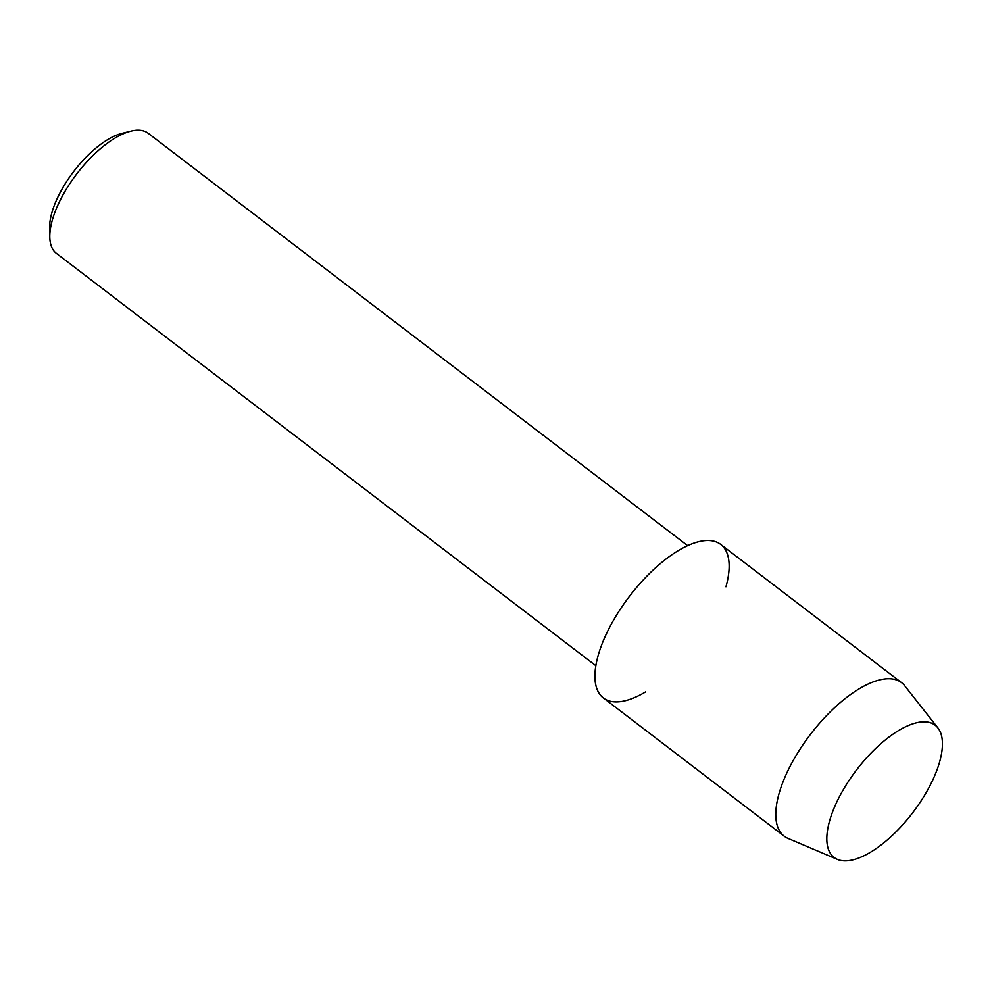 <?xml version="1.0" encoding="UTF-8"?>
<svg xmlns="http://www.w3.org/2000/svg" width="992" height="992" viewBox="0 0 992 992"><rect width="100%" height="100%" fill="white"/><g stroke="black" fill="none" stroke-linecap="round" stroke-linejoin="round"><path stroke-width="1.49" d="M926.999 791.17A83.229 35.303 127.4 0 0 923.961 721.816A83.229 35.303 127.4 0 0 842.27 791.492A83.229 35.303 127.4 0 0 845.308 860.845A83.229 35.303 127.4 0 0 926.999 791.17A83.229 35.303 127.4 0 0 937.911 727.917A83.229 35.303 127.4 0 0 842.27 791.492A83.229 35.303 127.4 0 0 837.422 859.394A83.229 35.303 127.4 0 0 926.999 791.17M725.946 586.793A96.621 40.982 127.4 0 0 695.925 542.463A96.621 40.982 127.4 0 0 612.858 621.376A96.621 40.982 127.4 0 0 645.618 691.883M687.642 545.637L148.18 133.275A75.566 32.054 127.4 0 0 130.894 131.155A75.566 32.054 127.4 0 0 63.81 193.465A75.566 32.054 127.4 0 0 49.798 237.237A75.566 32.054 127.4 0 0 56.383 253.357L595.857 665.719M130.894 131.155L121.991 133.362A67.456 28.619 127.4 0 0 62.112 188.988A67.456 28.619 127.4 0 0 49.6 228.061L49.798 237.237M937.911 727.917L904.741 685.807A96.621 40.982 127.4 0 0 901.567 682.657A96.621 40.982 127.4 0 0 793.712 759.612A96.621 40.982 127.4 0 0 784.213 836.194A96.621 40.982 127.4 0 0 788.082 838.426L837.422 859.394M901.567 682.657L720.713 544.422A96.621 40.982 127.4 0 0 612.858 621.376A96.621 40.982 127.4 0 0 603.372 697.946L784.213 836.194"/></g></svg>
